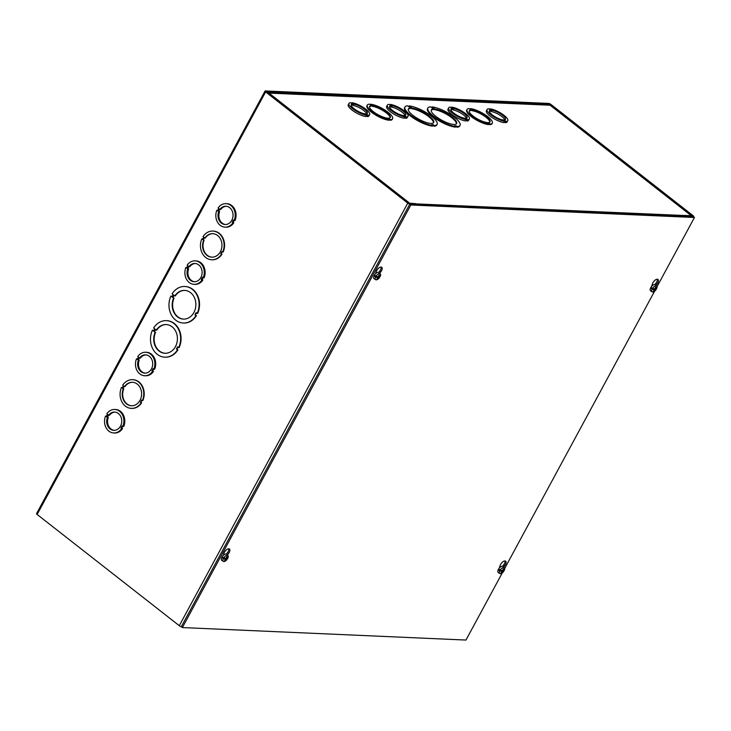 <?xml version="1.0" encoding="UTF-8"?>
<svg xmlns="http://www.w3.org/2000/svg" width="731" height="731" viewBox="0 0 731 731"><rect width="100%" height="100%" fill="white"/><g stroke="black" fill="none" stroke-linecap="round" stroke-linejoin="round"><path stroke-width="1.1" d="M685.742 215.937L693.335 216.65A1.873 0.539 28.4 0 0 693.701 216.54A1.873 0.539 28.4 0 0 693.107 215.691L550.973 104.469A1.873 0.539 28.4 0 0 548.625 103.418L265.39 90.946A1.873 0.539 28.4 0 0 265.033 91.055A1.873 0.539 28.4 0 0 265.618 91.905L407.761 203.127A1.873 0.539 28.4 0 0 410.109 204.177L416.432 204.452L415.372 203.62L408.638 203.163L266.395 91.795L549.685 104.25L549.767 105.036M685.952 215.544L692.239 215.654L550.096 104.432M181.325 626.705A1.873 0.539 -151.6 0 1 179.278 625.69L37.135 514.469A1.873 0.539 -151.6 0 1 36.55 513.628L265.033 91.055M234.048 220.497L233.107 222.242L233.819 222.809A11.751 9.686 92.5 0 1 225.87 227.167L224.993 227.131A11.751 9.686 92.5 0 1 216.888 210.208L217.6 210.766L218.797 208.563L218.076 207.997A11.751 9.686 92.5 0 1 226.034 203.647A11.751 9.686 92.5 0 1 234.139 220.57L233.417 220.004L232.23 222.206L232.951 222.772A11.751 9.686 92.5 0 1 224.993 227.131M226.034 203.647L226.902 203.684A11.751 9.686 92.5 0 1 235.016 220.607L234.139 220.57M216.888 210.208L217.847 210.318M203.108 277.725L202.167 279.47L202.88 280.028A11.751 9.686 92.5 0 1 194.93 284.386L194.053 284.35A11.751 9.686 92.5 0 1 185.948 267.427L186.661 267.994L187.858 265.782L187.136 265.225A11.751 9.686 92.5 0 1 195.086 260.866A11.751 9.686 92.5 0 1 203.2 277.789L202.478 277.232L201.29 279.434L202.012 279.991A11.751 9.686 92.5 0 1 194.053 284.35M195.086 260.866L195.963 260.903A11.751 9.686 92.5 0 1 204.077 277.826L203.2 277.789M185.948 267.427L186.908 267.537M153.702 369.1L152.752 370.845L153.473 371.412A11.751 9.686 92.5 0 1 145.524 375.771L144.647 375.734A11.751 9.686 92.5 0 1 136.533 358.811L137.254 359.369L138.451 357.167L137.73 356.609A11.751 9.686 92.5 0 1 145.679 352.251A11.751 9.686 92.5 0 1 153.793 369.173L153.071 368.607L151.884 370.809L152.596 371.375A11.751 9.686 92.5 0 1 144.647 375.734M145.679 352.251L146.556 352.287A11.751 9.686 92.5 0 1 154.661 369.21L153.793 369.173M136.533 358.811L137.501 358.921M122.762 426.328L121.812 428.074L122.534 428.631A11.751 9.686 92.5 0 1 114.584 432.99L113.707 432.953A11.751 9.686 92.5 0 1 105.593 416.03L106.315 416.597L107.503 414.386L106.79 413.828A11.751 9.686 92.5 0 1 114.74 409.47A11.751 9.686 92.5 0 1 122.845 426.392L122.132 425.835L120.944 428.037L121.657 428.594A11.751 9.686 92.5 0 1 113.707 432.953M114.74 409.47L115.617 409.506A11.751 9.686 92.5 0 1 123.722 426.438L122.845 426.392M105.593 416.03L106.562 416.14M177.944 347.033L176.875 349.007L177.944 349.838A18.284 15.077 92.5 0 1 165.197 357.194A18.284 15.077 92.5 0 1 164.978 357.185M152.423 330.202L153.492 331.033L154.68 328.831L153.62 328A18.284 15.077 92.5 0 1 166.366 320.644A18.284 15.077 92.5 0 1 178.693 347.618L177.633 346.786L176.436 348.989L177.505 349.82A18.284 15.077 92.5 0 1 164.758 357.176A18.284 15.077 92.5 0 1 152.423 330.202L153.611 330.805M166.586 320.653A18.284 15.077 92.5 0 1 166.805 320.662A18.284 15.077 92.5 0 1 179.132 347.636L178.693 347.618M141.951 400.305L140.882 402.278L141.604 402.845A14.364 11.842 92.5 0 1 131.735 408.401A14.364 11.842 92.5 0 1 131.516 408.382M121.492 387.43L122.214 387.997L123.402 385.794L122.689 385.228A14.364 11.842 92.5 0 1 132.558 379.672A14.364 11.842 92.5 0 1 142.353 400.625L141.64 400.058L140.453 402.26L141.165 402.818A14.364 11.842 92.5 0 1 131.297 408.373A14.364 11.842 92.5 0 1 121.492 387.43L122.333 387.768M132.777 379.691A14.364 11.842 92.5 0 1 132.996 379.691A14.364 11.842 92.5 0 1 142.792 400.643L142.353 400.625M222.306 251.702L221.237 253.675L221.95 254.233A14.364 11.842 92.5 0 1 212.081 259.797A14.364 11.842 92.5 0 1 211.862 259.779M201.847 238.827L202.56 239.393L203.757 237.191L203.035 236.625A14.364 11.842 92.5 0 1 212.904 231.069A14.364 11.842 92.5 0 1 222.708 252.012L221.986 251.455L220.799 253.657L221.52 254.214A14.364 11.842 92.5 0 1 211.643 259.77A14.364 11.842 92.5 0 1 201.847 238.827L202.688 239.165M213.123 231.078A14.364 11.842 92.5 0 1 213.342 231.087A14.364 11.842 92.5 0 1 223.147 252.04L222.708 252.012M196.411 312.877L195.351 314.851L196.411 315.682A18.284 15.077 92.5 0 1 183.664 323.038A18.284 15.077 92.5 0 1 183.444 323.029M170.899 296.046L171.959 296.877L173.146 294.675L172.087 293.844A18.284 15.077 92.5 0 1 184.833 286.488A18.284 15.077 92.5 0 1 197.16 313.462L196.1 312.63L194.912 314.833L195.972 315.664A18.284 15.077 92.5 0 1 183.225 323.02A18.284 15.077 92.5 0 1 170.899 296.046L172.077 296.649M185.053 286.497A18.284 15.077 92.5 0 1 185.272 286.506A18.284 15.077 92.5 0 1 197.598 313.48L197.16 313.462M174.791 295.954A14.364 11.842 92.5 0 1 184.66 290.399A14.364 11.842 92.5 0 1 195.862 305.275A14.364 11.842 92.5 0 1 183.399 319.1A14.364 11.842 92.5 0 1 173.594 298.157L172.534 297.325L173.722 295.123L175.23 295.973A14.364 11.842 -87.5 0 1 184.879 290.417M172.534 297.325L174.033 298.175A14.364 11.842 -87.5 0 0 183.618 319.109M174.042 295.37L172.973 297.343M204.844 238.041A11.751 9.686 92.5 0 1 212.794 233.682A11.751 9.686 92.5 0 1 221.959 245.844A11.751 9.686 92.5 0 1 211.762 257.166A11.751 9.686 92.5 0 1 203.647 240.243L202.935 239.677L204.123 237.474L205.274 238.059A11.751 9.686 -87.5 0 1 213.013 233.692M202.935 239.677L204.086 240.261A11.751 9.686 -87.5 0 0 211.981 257.175M204.433 237.721L203.373 239.695M124.489 386.644A11.751 9.686 92.5 0 1 132.439 382.286A11.751 9.686 92.5 0 1 141.604 394.457A11.751 9.686 92.5 0 1 131.406 405.769A11.751 9.686 92.5 0 1 123.301 388.846L122.58 388.28L123.777 386.078L124.928 386.662A11.751 9.686 -87.5 0 1 132.658 382.295M124.087 386.324L123.018 388.298L123.74 388.865A11.751 9.686 -87.5 0 0 131.626 405.778M156.315 330.11A14.364 11.842 92.5 0 1 166.193 324.555A14.364 11.842 92.5 0 1 177.395 339.431A14.364 11.842 92.5 0 1 164.932 353.265A14.364 11.842 92.5 0 1 155.127 332.313L154.067 331.481L155.255 329.279L156.754 330.138A14.364 11.842 -87.5 0 1 166.412 324.573M155.575 329.526L154.506 331.499L155.566 332.331A14.364 11.842 -87.5 0 0 165.142 353.265M219.803 209.349L218.852 211.095L219.574 211.661A9.137 7.538 -87.5 0 0 225.55 224.527M226.354 206.288A9.137 7.538 -87.5 0 0 220.762 209.459L219.885 209.413A9.137 7.538 92.5 0 1 225.916 206.252A9.137 7.538 92.5 0 1 233.043 215.718A9.137 7.538 92.5 0 1 225.111 224.518A9.137 7.538 92.5 0 1 218.697 211.624L217.975 211.058L219.172 208.856L219.885 209.413M219.574 211.661L218.697 211.624M218.852 211.095L217.975 211.058M233.107 222.242L232.23 222.206M233.819 222.809L232.951 222.772M188.863 266.568L187.913 268.323L188.635 268.88A9.137 7.538 -87.5 0 0 194.61 281.746M195.415 263.507A9.137 7.538 -87.5 0 0 189.822 266.678L188.945 266.641A9.137 7.538 92.5 0 1 194.976 263.48A9.137 7.538 92.5 0 1 202.103 272.937A9.137 7.538 92.5 0 1 194.172 281.746A9.137 7.538 92.5 0 1 187.757 268.844L187.035 268.286L188.232 266.075L188.945 266.641M188.635 268.88L187.757 268.844M187.913 268.323L187.035 268.286M202.167 279.47L201.29 279.434M202.88 280.028L202.012 279.991M139.447 357.952L138.506 359.707L139.219 360.264A9.137 7.538 -87.5 0 0 145.195 373.13M145.999 354.891A9.137 7.538 -87.5 0 0 140.416 358.062L139.539 358.026A9.137 7.538 92.5 0 1 145.57 354.855A9.137 7.538 92.5 0 1 152.697 364.321A9.137 7.538 92.5 0 1 144.765 373.121A9.137 7.538 92.5 0 1 138.351 360.228L137.629 359.661L138.817 357.459L139.539 358.026M139.219 360.264L138.351 360.228M138.506 359.707L137.629 359.661M152.752 370.845L151.884 370.809M153.473 371.412L152.596 371.375M108.508 415.171L107.567 416.926L108.279 417.483A9.137 7.538 -87.5 0 0 114.255 430.349M115.059 412.11A9.137 7.538 -87.5 0 0 109.476 415.281L108.599 415.245A9.137 7.538 92.5 0 1 114.63 412.083A9.137 7.538 92.5 0 1 121.748 421.54A9.137 7.538 92.5 0 1 113.817 430.349A9.137 7.538 92.5 0 1 107.402 417.447L106.689 416.889L107.877 414.678L108.599 415.245M108.279 417.483L107.402 417.447M107.567 416.926L106.689 416.889M121.812 428.074L120.944 428.037M122.534 428.631L121.657 428.594M411.937 108.033A14.364 4.121 -151.6 0 1 426.794 114.347A14.364 4.121 -151.6 0 1 433.675 122.525A14.364 4.121 -151.6 0 1 419.073 119.327A14.364 4.121 -151.6 0 1 408.401 108.864A14.364 4.121 -151.6 0 1 410.466 107.969L409.397 107.137L410.877 107.201L411.937 108.033L411.59 108.681L410.301 107.841M410.466 107.969L410.109 108.617A14.364 4.121 28.4 0 0 408.273 109.211M410.52 107.85L410.877 107.201M433.446 122.826A14.364 4.121 28.4 0 0 425.917 114.657A14.364 4.121 28.4 0 0 411.59 108.681M408.821 106.68L410.301 106.744L409.241 105.913A18.284 5.245 -151.6 0 1 428.22 113.881A18.284 5.245 -151.6 0 1 437.12 124.389A18.284 5.245 -151.6 0 1 434.315 125.54L433.255 124.709L431.774 124.645L432.834 125.476A18.284 5.245 -151.6 0 1 413.856 117.508A18.284 5.245 -151.6 0 1 404.956 107A18.284 5.245 -151.6 0 1 407.761 105.849L408.821 106.68M433.255 124.709L432.679 125.348M434.315 125.54L433.958 126.189L432.898 125.357M437.12 124.389L436.772 125.038A18.284 5.245 -151.6 0 1 433.958 126.189M409.241 105.913L409.049 106.689M432.834 125.476L432.487 126.125A18.284 5.245 -151.6 0 1 413.508 118.157A18.284 5.245 -151.6 0 1 404.599 107.649L404.956 107M455.76 126.481L455.413 127.13A18.284 5.245 -151.6 0 1 436.425 119.171A18.284 5.245 -151.6 0 1 427.525 108.663L427.882 108.005A18.284 5.245 -151.6 0 1 430.687 106.863L431.747 107.695L433.227 107.759L432.158 106.927A18.284 5.245 -151.6 0 1 451.146 114.895A18.284 5.245 -151.6 0 1 460.046 125.403A18.284 5.245 -151.6 0 1 457.24 126.545L454.7 125.65L455.76 126.481A18.284 5.245 -151.6 0 1 436.782 118.513A18.284 5.245 -151.6 0 1 427.882 108.005M431.966 107.704L432.158 106.927M460.046 125.403L459.689 126.052A18.284 5.245 -151.6 0 1 456.884 127.194L455.605 126.353M488.765 123.95L488.418 124.599A14.364 4.121 -151.6 0 1 473.569 118.294A14.364 4.121 -151.6 0 1 466.68 110.107L467.036 109.458A14.364 4.121 -151.6 0 1 469.101 108.563L469.814 109.12L471.294 109.184L470.572 108.627A14.364 4.121 -151.6 0 1 485.43 114.941A14.364 4.121 -151.6 0 1 492.31 123.119A14.364 4.121 -151.6 0 1 490.245 124.014L488.052 123.393L488.765 123.95A14.364 4.121 -151.6 0 1 473.916 117.636A14.364 4.121 -151.6 0 1 467.036 109.458M492.31 123.119L491.954 123.777A14.364 4.121 -151.6 0 1 489.898 124.672L488.701 124.087M408.035 116.275A11.751 3.372 -151.6 0 1 406.463 116.997L405.751 116.439L404.27 116.375L404.992 116.933A11.751 3.372 -151.6 0 1 392.894 111.724A11.751 3.372 -151.6 0 1 387.357 105.09A11.751 3.372 -151.6 0 1 388.929 104.369L391.122 104.999L390.409 104.432A11.751 3.372 -151.6 0 1 402.498 109.641A11.751 3.372 -151.6 0 1 408.035 116.275L407.331 117.581A11.751 3.372 -151.6 0 1 405.76 118.303L404.563 117.718M404.992 116.933L404.289 118.239A11.751 3.372 -151.6 0 1 392.191 113.031A11.751 3.372 -151.6 0 1 386.653 106.397L387.357 105.09M507.771 120.67A11.751 3.372 -151.6 0 1 506.199 121.392L504.006 120.77L504.719 121.328A11.751 3.372 -151.6 0 1 492.63 116.119A11.751 3.372 -151.6 0 1 487.093 109.486A11.751 3.372 -151.6 0 1 488.664 108.764L489.377 109.321L490.857 109.385L490.135 108.828A11.751 3.372 -151.6 0 1 502.234 114.036A11.751 3.372 -151.6 0 1 507.771 120.67L507.067 121.967A11.751 3.372 -151.6 0 1 505.496 122.698L504.299 122.114M504.719 121.328L504.015 122.634A11.751 3.372 -151.6 0 1 491.926 117.426A11.751 3.372 -151.6 0 1 486.389 110.792L487.093 109.486M415.701 203.876L685.477 215.554M691.7 215.883A1.873 0.914 128 0 0 691.398 215.782L685.495 215.526M415.829 203.647L409.917 203.382L268.615 92.819L267.363 92.618M469.366 118.979A11.751 3.372 -151.6 0 1 467.794 119.701L465.601 119.071L466.323 119.637A11.751 3.372 -151.6 0 1 454.225 114.429A11.751 3.372 -151.6 0 1 448.688 107.795A11.751 3.372 -151.6 0 1 450.259 107.073L450.972 107.631L452.452 107.695L451.74 107.137A11.751 3.372 -151.6 0 1 463.829 112.346A11.751 3.372 -151.6 0 1 469.366 118.979L468.662 120.277A11.751 3.372 -151.6 0 1 467.091 121.008L465.894 120.423M466.323 119.637L465.61 120.944A11.751 3.372 -151.6 0 1 453.522 115.726A11.751 3.372 -151.6 0 1 447.984 109.102L448.688 107.795M369.63 114.584A11.751 3.372 -151.6 0 1 368.068 115.306L367.346 114.749L365.865 114.685L366.587 115.242A11.751 3.372 -151.6 0 1 354.489 110.034A11.751 3.372 -151.6 0 1 348.952 103.4A11.751 3.372 -151.6 0 1 350.524 102.678L351.245 103.235L352.726 103.299L352.004 102.742A11.751 3.372 -151.6 0 1 364.093 107.95A11.751 3.372 -151.6 0 1 369.63 114.584L368.927 115.882A11.751 3.372 -151.6 0 1 367.355 116.613L366.158 116.028M366.587 115.242L365.884 116.549A11.751 3.372 -151.6 0 1 353.786 111.34A11.751 3.372 -151.6 0 1 348.248 104.707L348.952 103.4M370.845 104.231A14.364 4.121 -151.6 0 1 385.694 110.545A14.364 4.121 -151.6 0 1 392.574 118.724A14.364 4.121 -151.6 0 1 390.509 119.619L388.316 118.998L389.038 119.555L388.682 120.213A14.364 4.121 -151.6 0 1 373.833 113.899A14.364 4.121 -151.6 0 1 366.953 105.712L367.3 105.063A14.364 4.121 -151.6 0 1 369.365 104.167L371.558 104.798L370.845 104.231L370.562 104.752M392.574 118.724L392.227 119.381A14.364 4.121 -151.6 0 1 390.162 120.277L388.965 119.692M389.797 119.062L389.44 119.71M390.509 119.619L390.162 120.277M389.038 119.555A14.364 4.121 -151.6 0 1 374.19 113.241A14.364 4.121 -151.6 0 1 367.3 105.063M372.646 105.648A11.751 3.372 -151.6 0 1 384.744 110.856A11.751 3.372 -151.6 0 1 390.281 117.481A11.751 3.372 -151.6 0 1 378.338 114.868A11.751 3.372 -151.6 0 1 369.603 106.306A11.751 3.372 -151.6 0 1 371.174 105.575L370.453 105.017L371.933 105.081L372.646 105.648L372.298 106.297L371.101 105.712M371.174 105.575L370.818 106.233A11.751 3.372 28.4 0 0 369.484 106.662M371.576 105.73L371.933 105.081M390.043 117.773A11.751 3.372 28.4 0 0 383.876 111.167A11.751 3.372 28.4 0 0 372.298 106.297M685.267 215.353A1.873 1.544 92.5 0 1 685.888 216.33M416.158 204.232A1.873 1.544 -87.5 0 0 415.811 203.666M549.685 104.25L549.319 104.926L550.607 105.62M267.939 93.075L550.096 105.218L691.398 215.782M472.381 110.034A11.751 3.372 -151.6 0 1 484.47 115.251A11.751 3.372 -151.6 0 1 490.008 121.876A11.751 3.372 -151.6 0 1 478.065 119.254A11.751 3.372 -151.6 0 1 469.329 110.701A11.751 3.372 -151.6 0 1 470.901 109.97L470.188 109.412L471.659 109.476L472.381 110.034L472.025 110.692L471.312 110.125L471.659 109.476M471.312 110.125L470.828 110.107M470.901 109.97L470.554 110.628A11.751 3.372 28.4 0 0 469.22 111.057M489.77 122.168A11.751 3.372 28.4 0 0 483.602 115.553A11.751 3.372 28.4 0 0 472.025 110.692M470.572 108.627L470.298 109.147M490.245 124.014L489.898 124.672M489.523 123.457L489.176 124.106M434.863 109.038A14.364 4.121 -151.6 0 1 449.711 115.352A14.364 4.121 -151.6 0 1 456.601 123.539A14.364 4.121 -151.6 0 1 441.999 120.332A14.364 4.121 -151.6 0 1 431.327 109.869A14.364 4.121 -151.6 0 1 433.392 108.974L432.323 108.142L433.803 108.206L434.863 109.038L434.516 109.696L433.446 108.864L433.803 108.206M433.392 108.974L433.035 109.632A14.364 4.121 28.4 0 0 431.199 110.226M456.372 123.831A14.364 4.121 28.4 0 0 448.843 115.662A14.364 4.121 28.4 0 0 434.516 109.696M457.24 126.545L456.884 127.194M456.171 125.714L455.824 126.362M366.66 113.817A9.137 2.622 28.4 0 0 361.379 108.873A9.137 2.622 28.4 0 0 353.11 105.465L352.388 104.898L353.091 103.592L353.813 104.158A9.137 2.622 -151.6 0 1 363.143 108.261A9.137 2.622 -151.6 0 1 367.337 113.342A9.137 2.622 -151.6 0 1 358.044 111.304A9.137 2.622 -151.6 0 1 351.255 104.643A9.137 2.622 -151.6 0 1 352.333 104.094L351.629 105.392A9.137 2.622 28.4 0 0 351.227 105.474M352.388 104.898L351.913 104.88M353.11 105.465L353.813 104.158M352.333 104.094L351.62 103.528L353.091 103.592M351.721 103.263L352.004 102.742M367.355 116.613L368.068 115.306M366.642 116.046L367.346 114.749M405.056 115.507A9.137 2.622 28.4 0 0 399.784 110.573A9.137 2.622 28.4 0 0 391.514 107.155L390.793 106.589L391.496 105.291L392.218 105.849A9.137 2.622 -151.6 0 1 401.547 109.952A9.137 2.622 -151.6 0 1 405.742 115.032A9.137 2.622 -151.6 0 1 396.449 112.994A9.137 2.622 -151.6 0 1 389.66 106.333A9.137 2.622 -151.6 0 1 390.738 105.785L390.034 107.091A9.137 2.622 28.4 0 0 389.632 107.165M390.793 106.589L390.317 106.571M391.514 107.155L392.218 105.849M390.738 105.785L390.016 105.218L391.496 105.291M390.126 104.953L390.409 104.432M405.76 118.303L406.463 116.997M405.047 117.746L405.751 116.439M466.387 118.212A9.137 2.622 28.4 0 0 461.115 113.268A9.137 2.622 28.4 0 0 452.845 109.851L452.123 109.294L452.827 107.987L453.549 108.553A9.137 2.622 -151.6 0 1 462.878 112.656A9.137 2.622 -151.6 0 1 467.072 117.737A9.137 2.622 -151.6 0 1 457.78 115.699A9.137 2.622 -151.6 0 1 450.981 109.038A9.137 2.622 -151.6 0 1 452.069 108.49L451.365 109.787A9.137 2.622 28.4 0 0 450.963 109.869M452.123 109.294L451.639 109.275M452.845 109.851L453.549 108.553M452.069 108.49L451.347 107.923L452.827 107.987M451.456 107.649L451.74 107.137M467.091 121.008L467.794 119.701M466.369 120.441L467.082 119.144M504.792 119.902A9.137 2.622 28.4 0 0 499.52 114.959A9.137 2.622 28.4 0 0 491.241 111.551L490.528 110.984L491.232 109.677L491.954 110.244A9.137 2.622 -151.6 0 1 501.283 114.347A9.137 2.622 -151.6 0 1 505.468 119.427A9.137 2.622 -151.6 0 1 496.185 117.389A9.137 2.622 -151.6 0 1 489.386 110.728A9.137 2.622 -151.6 0 1 490.474 110.18L489.77 111.477A9.137 2.622 28.4 0 0 489.368 111.56M490.528 110.984L490.044 110.966M491.241 111.551L491.954 110.244M490.474 110.18L489.752 109.613L491.232 109.677M489.861 109.348L490.135 108.828M505.496 122.698L506.199 121.392M504.774 122.132L505.477 120.834M378.713 272.425L379.846 270.899A4.24 2.065 128 0 0 381.079 267.062M375.524 273.769L376.301 271.53A4.24 2.065 -52 0 1 378.896 267.966A4.24 2.065 -52 0 1 381.756 267.299A4.24 2.065 -52 0 1 380.906 271.731L379.718 273.33M654.985 284.523L656.054 283.071A4.24 2.065 128 0 0 657.288 279.233M651.559 286.451L652.509 283.701A4.24 2.065 -52 0 1 655.104 280.137A4.24 2.065 -52 0 1 657.964 279.461A4.24 2.065 -52 0 1 657.123 283.902L656.045 285.355M226.391 554.135L227.524 552.618A4.24 2.065 128 0 0 228.757 548.78M223.202 555.487L223.978 553.239A4.24 2.065 -52 0 1 226.573 549.685A4.24 2.065 -52 0 1 229.433 549.008A4.24 2.065 -52 0 1 228.584 553.449L227.396 555.048M502.663 566.233L503.732 564.78A4.24 2.065 128 0 0 504.966 560.942M499.236 568.17L500.187 565.41A4.24 2.065 -52 0 1 502.782 561.856A4.24 2.065 -52 0 1 505.642 561.18A4.24 2.065 -52 0 1 504.801 565.611L503.723 567.064M502.261 572.94L465.967 640.054L182.366 627.563L410.849 204.991L409.789 204.159L693.39 216.659L694.45 217.491L657.05 286.662M654.583 291.221L504.728 568.38M409.789 204.159L181.306 626.732L182.366 627.563M410.849 204.991L694.45 217.491M503.12 570.619L503.12 570.619A10.124 2.732 -157 0 0 503.833 570.509A10.133 4.614 21.4 0 0 503.86 570.491A10.124 3.116 27.6 0 0 504.363 570.262A3.719 1.809 -52 0 0 504.408 567.722L503.102 566.47A3.893 1.901 -52 0 0 499.127 568.307A3.893 1.901 -52 0 0 498.304 572.601L499.83 573.57A3.719 1.809 -52 0 1 499.739 570.92L499.017 570.39A3.801 1.855 -52 0 1 499.483 569.531L500.205 570.061A3.719 1.809 -52 0 1 504.408 567.722M503.275 570.6L503.897 571.121A10.124 2.641 -150.6 0 1 503.467 571.277A10.133 1.398 -146.4 0 1 503.431 571.267L503.293 571.185M503.467 571.277L503.029 570.573M501.375 572.355L501.493 572.848A10.124 8.644 -95.4 0 0 502.416 571.587L502.736 571.331A10.124 3.052 33.9 0 0 503.431 571.267M499.017 570.39L500.36 570.281L500.881 571.158A10.124 3.591 32 0 0 501.905 571.295L501.941 571.56A10.124 7.968 99.2 0 1 500.982 572.821A2.44 1.188 128 0 0 501.493 572.848M500.79 570.244L501.941 571.56M500.881 571.158A10.133 4.614 -158.6 0 1 500.836 571.158A10.124 3.116 -152.4 0 1 499.739 570.92M503.897 571.121A3.719 1.809 -52 0 1 500.36 573.725A3.719 1.809 -52 0 1 499.83 573.57M500.205 570.061A10.124 2.641 29.4 0 0 501.192 570.354A10.133 1.398 33.6 0 0 501.283 570.39A10.124 2.193 -155 0 0 502.288 570.582L502.608 570.326A10.124 7.785 94 0 0 503.166 568.782A2.44 1.188 128 0 1 503.686 568.8L503.175 568.892A2.22 1.087 -52 0 1 503.339 568.892A2.22 1.087 -52 0 1 503.504 568.928M502.718 570.07L503.083 570.344A10.124 8.827 -89.4 0 0 503.686 568.8M500.836 571.158L499.858 570.399M226.637 558.438L226.637 558.438A10.124 2.732 -157 0 0 227.35 558.329A10.133 4.614 21.4 0 0 227.378 558.31A10.124 3.116 27.6 0 0 227.88 558.082A3.719 1.809 -52 0 0 227.926 555.542L226.61 554.29A3.893 1.901 -52 0 0 222.644 556.127A3.893 1.901 -52 0 0 221.813 560.421L223.348 561.39A3.719 1.809 -52 0 1 223.257 558.74L222.526 558.21A3.801 1.855 -52 0 1 223.001 557.351L223.723 557.881A3.719 1.809 -52 0 1 227.926 555.542M225.623 558.182L226.811 559.005L226.135 558.118M226.784 558.42L227.414 558.941A10.124 2.641 -150.6 0 1 226.985 559.096A10.133 1.398 -146.4 0 1 226.939 559.087L226.811 559.005M226.985 559.096L226.025 558.347M224.892 560.174L225.011 560.668A10.124 8.644 -95.4 0 0 225.934 559.407L226.244 559.151A10.124 3.052 33.9 0 0 226.939 559.087M222.526 558.21L223.869 558.1L224.399 558.977A10.124 3.591 32 0 0 225.422 559.114L225.45 559.379A10.124 7.968 99.2 0 1 224.499 560.64A2.44 1.188 128 0 0 225.011 560.668M224.298 558.064L225.45 559.379M224.399 558.977A10.133 4.614 -158.6 0 1 224.353 558.977A10.124 3.116 -152.4 0 1 223.257 558.74M227.414 558.941A3.719 1.809 -52 0 1 223.878 561.545A3.719 1.809 -52 0 1 223.348 561.39M223.723 557.881A10.124 2.641 29.4 0 0 224.709 558.173A10.133 1.398 33.6 0 0 224.801 558.21A10.124 2.193 -155 0 0 225.806 558.402L226.126 558.146A10.124 7.785 94 0 0 226.683 556.602A2.44 1.188 128 0 1 227.195 556.62L226.692 556.711M226.226 557.89L226.601 558.164A10.124 8.827 -89.4 0 0 227.195 556.62M224.353 558.977L223.375 558.219M655.442 288.9L655.442 288.9A10.124 2.732 -157 0 0 656.155 288.791A10.133 4.614 21.4 0 0 656.182 288.782A10.124 3.116 27.6 0 0 656.685 288.553A3.719 1.809 -52 0 0 656.73 286.013L655.424 284.761A3.893 1.901 -52 0 0 651.449 286.598A3.893 1.901 -52 0 0 650.627 290.892L652.153 291.861A3.719 1.809 -52 0 1 652.061 289.211L651.339 288.681A3.801 1.855 -52 0 1 651.805 287.813L652.527 288.352A3.719 1.809 -52 0 1 656.73 286.013M654.437 288.644L655.616 289.467L654.775 288.809L655.351 288.864M655.597 288.891L656.219 289.412A10.124 2.641 -150.6 0 1 655.789 289.558A10.133 1.398 -146.4 0 1 655.753 289.558L655.616 289.467M655.789 289.558L654.839 288.809M653.697 290.636L653.816 291.13A10.124 8.644 -95.4 0 0 654.738 289.869L655.058 289.622A10.124 3.052 33.9 0 0 655.753 289.558M651.339 288.681L652.682 288.571L653.203 289.449A10.124 3.591 32 0 0 654.227 289.586L654.263 289.851A10.124 7.968 99.2 0 1 653.304 291.112A2.44 1.188 128 0 0 653.816 291.13M653.112 288.526L654.263 289.851M653.203 289.449A10.133 4.614 -158.6 0 1 653.158 289.449A10.124 3.116 -152.4 0 1 652.061 289.211M656.219 289.412A3.719 1.809 -52 0 1 652.682 292.016A3.719 1.809 -52 0 1 652.153 291.861M652.527 288.352A10.124 2.641 29.4 0 0 653.514 288.635A10.133 1.398 33.6 0 0 653.605 288.681A10.124 2.193 -155 0 0 654.61 288.864L654.93 288.617A10.124 7.785 94 0 0 655.488 287.064A2.44 1.188 128 0 1 656.009 287.091L655.497 287.173A2.22 1.087 -52 0 1 655.661 287.173A2.22 1.087 -52 0 1 655.826 287.219M655.04 288.361L655.405 288.635A10.124 8.827 -89.4 0 0 656.009 287.091M653.158 289.449L652.18 288.681M378.96 276.72L378.96 276.72A10.124 2.732 -157 0 0 379.672 276.61A10.133 4.614 21.4 0 0 379.7 276.601A10.124 3.116 27.6 0 0 380.202 276.373A3.719 1.809 -52 0 0 380.248 273.833L378.932 272.581A3.893 1.901 -52 0 0 374.966 274.417A3.893 1.901 -52 0 0 374.135 278.712L375.67 279.681A3.719 1.809 -52 0 1 375.579 277.031L374.848 276.501A3.801 1.855 -52 0 1 375.323 275.633L376.045 276.172A3.719 1.809 -52 0 1 380.248 273.833M377.945 276.464L379.133 277.287L378.457 276.4M379.106 276.711L379.736 277.232A10.124 2.641 -150.6 0 1 379.307 277.378A10.133 1.398 -146.4 0 1 379.261 277.378L379.133 277.287M379.307 277.378L378.347 276.629M377.214 278.456L377.333 278.95A10.124 8.644 -95.4 0 0 378.256 277.689L378.567 277.433A10.124 3.052 33.9 0 0 379.261 277.378M374.848 276.501L376.191 276.391L376.721 277.268A10.124 3.591 32 0 0 377.744 277.405L377.772 277.67A10.124 7.968 99.2 0 1 376.821 278.931A2.44 1.188 128 0 0 377.333 278.95M376.62 276.345L377.772 277.67M376.721 277.268A10.133 4.614 -158.6 0 1 376.675 277.268A10.124 3.116 -152.4 0 1 375.579 277.031M379.736 277.232A3.719 1.809 -52 0 1 376.2 279.836A3.719 1.809 -52 0 1 375.67 279.681M376.045 276.172A10.124 2.641 29.4 0 0 377.032 276.455A10.133 1.398 33.6 0 0 377.123 276.501A10.124 2.193 -155 0 0 378.128 276.683L378.448 276.437A10.124 7.785 94 0 0 379.005 274.883A2.44 1.188 128 0 1 379.517 274.911L379.014 274.993M378.548 276.181L378.923 276.455A10.124 8.827 -89.4 0 0 379.517 274.911M376.675 277.268L375.697 276.501M179.278 625.69L407.761 203.127M265.618 91.905L37.135 514.469M380.906 271.731L379.846 270.899M657.123 283.902L656.054 283.071M228.584 553.449L227.524 552.618M504.801 565.611L503.732 564.78M500.826 571.075L499.94 570.381M502.736 571.331L501.868 570.509M502.416 571.587L501.685 571.048M224.344 558.895L223.458 558.201M226.244 559.151L225.386 558.329M225.934 559.407L225.194 558.868M653.148 289.357L652.262 288.663M655.058 289.622L654.19 288.8M654.738 289.869L654.007 289.33M376.666 277.177L375.78 276.482M378.567 277.433L377.699 276.62M378.256 277.689L377.516 277.15M691.581 215.791L550.416 105.337M549.301 104.926L267.875 92.526M501.969 571.322L500.863 570.262M225.486 559.142L224.38 558.082M226.592 558.429L226.126 558.128M654.291 289.604L653.185 288.553M655.396 288.891L654.939 288.599M377.808 277.424L376.703 276.364M378.914 276.711L378.448 276.419"/></g></svg>
